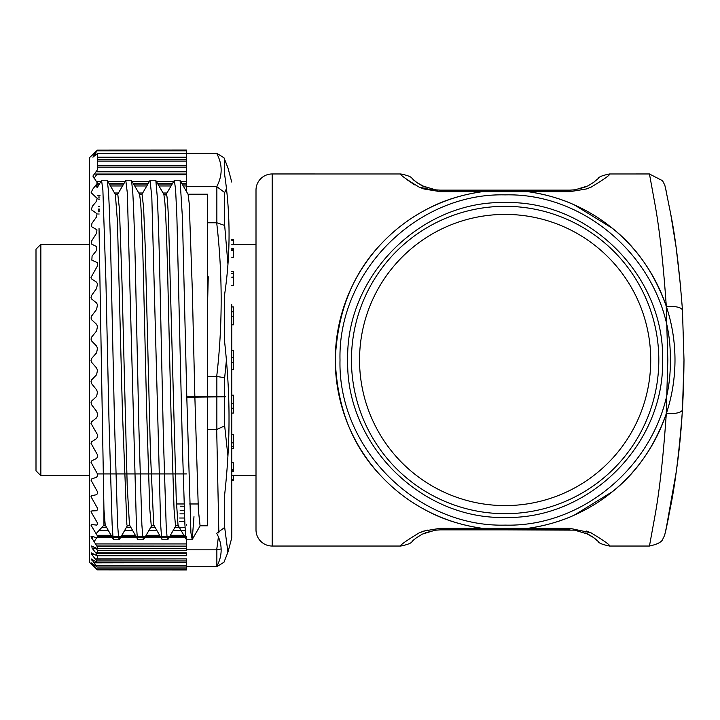 <?xml version="1.0" encoding="UTF-8"?>
<svg xmlns="http://www.w3.org/2000/svg" width="720" height="720" viewBox="0 0 720 720"><rect width="100%" height="100%" fill="white"/><g stroke="black" fill="none" stroke-linecap="round" stroke-linejoin="round"><path stroke-width="1.08" d="M194.877 397.287L198.36 509.895L200.07 525.798L207.477 525.798L207.477 397.287M207.477 396.783L207.477 194.202L188.01 194.202M194.859 396.783L192.285 288.927L189.252 203.751L188.091 194.337L180.099 180.513L182.439 217.935L186.795 396.783M207.477 276.723L208.26 276.723L207.477 276.039M207.477 307.287L208.26 276.723M175.86 525.69L175.554 525.141M175.401 524.502L174.06 509.265L170.955 411.543L167.994 287.64C167.04 246.582 166.023 218.457 164.952 203.274L163.89 194.445L155.835 180.504L157.275 196.911C158.373 218.673 159.399 252.801 160.335 299.295L163.395 437.787L166.149 524.502M151.614 525.663L151.308 525.141M151.155 524.502L149.769 508.761L146.727 413.19L143.766 289.404C142.848 248.355 141.813 219.519 140.661 202.896L139.608 194.427L131.553 180.477L132.813 193.221C133.911 212.535 134.937 245.016 135.873 290.664L138.933 429.246L141.867 524.502M127.332 525.69L127.017 525.141M126.873 524.502L122.436 412.101L117.414 221.166L115.362 194.463L107.271 180.45L108.351 189.954C109.431 206.478 110.448 237.177 111.402 282.051L114.462 420.435L117.603 524.502M120.456 537.732L119.268 539.658L118.701 537.732M118.503 536.292L117.639 525.141M142.749 536.292L141.903 525.141M144.72 537.732L143.532 539.649L142.947 537.732M167.004 536.292L166.176 525.141M168.984 537.732L167.805 539.649L167.202 537.732M193.977 516.663L192.204 539.532L190.926 532.8L186.804 397.287M165.915 195.192C166.761 191.475 167.625 199.566 168.498 219.465L176.238 498.96L177.984 524.502M178.128 525.141L178.47 525.798L178.812 525.141M103.941 524.502L103.941 509.463L105.174 524.502M105.309 525.141L111.654 536.292M115.218 194.202L117.774 194.202L119.439 208.827L122.022 283.572L127.188 485.415L129.447 524.502M129.591 525.141L135.927 536.292M139.482 194.202L142.047 194.202L143.595 207.549L145.26 247.653L150.426 452.583L153.702 524.502M153.846 525.141L160.191 536.292M184.941 525.141L185.769 536.292M185.94 537.732L186.345 539.559L185.283 537.732M166.176 194.337L174.321 180.378L175.608 189.603L176.895 217.188L182.403 446.193L184.905 524.502M160.695 525.141L161.487 536.292M161.658 537.732L162.063 539.541M141.885 194.391L150.048 180.387L151.812 196.911L160.659 524.502M136.431 525.141L137.214 536.292M137.385 537.732L137.799 539.541M117.63 194.373L125.793 180.36L127.35 193.23L136.395 524.502M97.155 187.812L101.547 180.342L102.879 189.954L105.939 282.051L108.99 420.435L112.131 524.502M112.167 525.141L112.932 536.292M113.112 537.732L113.526 539.523L112.491 537.732M103.941 509.463L99.036 228.402M96.246 533.502L103.941 525.141M91.197 156.087L97.416 150.147L92.898 157.158L97.47 153.567L97.47 169.749L92.898 176.067L97.416 183.069L92.565 189.441L91.134 192.69L97.245 198.459L95.967 201.987L92.439 206.154L91.287 209.682L97.092 213.786L96.462 217.035L91.935 223.362L91.458 226.62L96.93 229.797L96.687 233.046L91.701 240.858L91.656 244.107L96.732 246.663L96.318 250.74L92.079 256.068L91.845 260.154L97.47 262.692L97.47 265.923L90.999 277.461L91.782 279.063L96.606 282.204L97.47 283.95L96.606 288.477L91.782 295.155L90.999 297.396L91.782 299.151L96.606 302.949L97.47 304.857L96.606 309.438L91.782 315.801L90.999 318.015L91.782 319.905L96.606 324.333L97.47 326.376L96.606 330.966L91.782 336.924L90.999 339.093L91.782 341.1L96.606 346.095L97.47 348.255L96.606 352.8L91.782 358.299L90.999 360.396L91.782 362.502L96.606 368.019L97.47 370.269L96.606 374.724L91.782 379.701L90.999 381.699L91.782 383.868L96.606 389.853L97.47 392.166L96.606 396.477L91.782 400.878L90.999 402.768L91.782 404.982L96.606 411.354L97.47 413.721L97.47 415.935L96.606 417.834L91.782 421.614L90.999 423.369L97.47 434.673L97.47 436.824L96.606 438.561L91.782 441.666L90.999 443.268L97.47 454.815L97.47 456.867L96.606 458.424L91.782 460.836L90.999 462.258L97.47 473.922L97.47 475.848L96.606 477.207L91.782 478.89L90.999 480.132L97.47 491.769L97.47 493.56L96.606 494.712L91.782 495.648L90.999 496.683L97.47 508.185L97.47 509.805L96.606 510.732L91.782 510.921L90.999 511.74L97.47 522.972L97.47 524.412L96.606 525.105L91.782 524.529L90.999 525.141L97.47 535.968L97.47 537.219L96.606 537.669L91.782 536.346L90.999 536.724L97.47 547.047L97.47 548.676L91.845 546.138L92.079 548.199L96.318 553.527L96.732 555.597L91.656 553.05L91.701 554.355L96.687 560.916L96.93 562.221L91.458 559.044L97.092 566.964L91.287 562.869L97.245 569.673L89.388 562.212L89.388 157.788L92.637 154.53L90.999 156.249M186.444 150.066L97.416 150.147L186.444 150.066L186.444 150.804L96.903 150.804M96.516 150.939L92.637 154.53M94.086 178.29L97.074 174.024M96.246 186.498L97.47 183.708M94.086 541.71L96.795 537.714M97.47 552.888L97.47 550.251L95.976 548.199M97.47 558.882L97.47 555.759M96.516 569.061L97.416 569.853L186.444 569.934L186.444 562.707L94.068 562.869M186.444 569.934L97.416 569.853M186.444 569.673L97.245 569.673M186.444 566.964L97.092 566.964M186.444 562.221L96.93 562.221M91.656 553.05L91.179 552.888M97.254 555.768L96.732 555.597M91.845 546.138L91.332 545.976M91.782 536.346L90.999 536.724M97.47 537.219L96.606 537.669M91.782 524.529L90.999 525.141M228.015 168.138L223.983 157.761L216.864 153.378L186.444 153.378L186.444 150.804M97.47 153.567L186.444 153.567L186.444 157.158L97.47 157.158M181.917 183.654L186.444 183.708L186.444 157.158M181.944 183.708L186.444 183.708L186.444 191.493M186.444 186.705L216.864 186.705L224.676 192.564L226.422 188.676M227.925 263.916L224.676 225.459L216.864 222.768L207.477 222.777M207.477 376.524L216.864 376.524L224.676 377.667L226.413 360M224.685 425.907L216.864 429.39L207.477 429.399M95.67 543.933L186.444 543.933L186.444 539.667M97.47 550.251L186.444 550.251L186.444 548.676L97.47 548.676M97.074 545.976L186.444 546.138L186.444 543.933M186.444 549.828L216.864 549.828L221.13 548.937M216.693 566.622C222.633 555.516 222.633 544.41 216.693 533.295L224.676 527.436L227.925 552.204L223.983 562.239L216.864 566.622L186.444 566.622M186.444 562.383L186.444 558.882L95.247 559.044M186.444 555.597L186.444 552.888L95.931 553.05M186.444 548.676L186.444 546.138L97.164 546.138M97.47 536.346L186.444 536.292L186.444 537.732L96.975 537.732M97.245 537.669L186.444 537.732M186.444 524.502L186.444 525.141M97.47 473.922L186.444 473.922L97.47 473.922M224.676 159.579L224.676 174.897C230.517 214.479 230.517 254.223 224.676 294.111L224.676 342.333C227.646 369.765 229.086 395.154 229.014 418.482C229.086 441.819 227.646 467.163 224.676 494.541L224.676 527.436M225.63 396.783L186.444 397.287L186.444 396.783L225.63 396.783M227.925 456.084L224.676 425.889L224.676 396.972M227.925 552.204L231.741 537.948L231.741 304.677M231.741 350.298L233.361 350.298L233.361 369.702L231.741 369.702M231.741 395.136L233.361 395.136L233.361 413.073L231.741 413.073M231.741 434.637L233.361 434.637L233.361 448.362L231.741 448.362M231.741 462.771L233.361 462.771L233.361 470.196L231.741 470.196M231.741 475.254L256.005 475.668L256.005 529.857L256.005 190.143L256.005 475.668M231.741 469.656L233.361 469.656L233.361 471.717L231.741 471.717M233.361 479.763L231.741 479.763L233.361 479.763L233.361 480.519L233.361 475.668M233.361 480.519L231.741 480.519M233.361 240.237L231.741 240.237L233.361 240.237L233.361 244.746L231.741 244.746M231.741 249.804L233.361 249.804L233.361 257.229L231.741 257.229M231.741 271.638L233.361 271.638L233.361 285.363L231.741 285.363M231.741 306.927L233.361 306.927L233.361 324.864L231.741 324.864M231.741 250.344L233.361 250.344L233.361 248.355M233.361 239.481L231.741 239.481M256.005 190.143A16.173 16.173 0 0 1 272.187 173.961L400.806 173.97C407.835 175.41 411.606 176.949 412.128 178.587L417.276 182.862L413.442 179.883M256.005 529.857A16.173 16.173 0 0 0 272.187 546.039L400.806 546.039C399.438 545.544 405.567 541.152 419.202 532.845L423.963 531.018L439.983 528.318M335.268 360C337.113 407.241 352.17 445.689 380.439 475.335C393.669 489.582 408.681 501.138 425.448 510.003C441.972 519.12 460.926 525.231 482.31 528.318L505.134 529.857L440.424 529.857L435.681 530.145L425.322 532.791M419.202 187.155L423.963 188.982L440.424 191.682L482.31 191.682C460.962 194.751 442.089 200.817 425.682 209.871C408.969 218.673 394.002 230.148 380.772 244.305C352.557 273.978 337.392 312.381 335.277 359.514L335.277 360A169.857 169.857 0 0 1 505.134 190.143A169.857 169.857 0 0 1 674.991 360C674.919 341.325 672.021 323.46 666.306 306.387C654.552 273.519 636.615 247.518 612.504 228.375L574.236 204.831C560.421 198.531 544.995 194.148 527.958 191.682L569.844 191.682L586.305 188.982L591.102 187.146M482.31 191.682L505.134 190.143L440.424 190.143L440.424 191.682L419.193 187.155C405.576 178.857 399.447 174.456 400.806 173.961M416.205 537.912L422.289 534.132L435.006 530.235L440.424 529.857L440.424 528.318L569.844 528.318L591.075 532.845C604.692 541.143 610.821 545.544 609.462 546.039L649.449 546.039L654.768 516.897C659.412 491.877 663.255 457.452 666.306 413.613C672.021 396.567 674.91 378.693 674.991 360A169.857 169.857 0 0 1 505.134 529.857A169.857 169.857 0 0 1 335.277 360A169.857 169.857 0 0 1 505.134 190.143A169.857 169.857 0 0 1 674.991 360A169.857 169.857 0 0 1 505.134 529.857A169.857 169.857 0 0 1 335.277 360M591.066 532.845L586.305 531.018M427.239 530.046L419.193 532.845M400.806 546.03L400.806 546.039C407.835 544.59 411.606 543.051 412.128 541.413L413.442 540.117L412.128 541.413M406.458 179.289L414.513 184.815M591.075 187.155C604.602 178.938 610.74 174.546 609.462 173.97L649.449 173.961L654.768 203.103C659.403 228.132 663.255 262.566 666.306 306.387C675.918 306.126 681.3 307.35 682.452 310.05C679.329 269.352 675.423 237.357 670.725 214.065L665.478 187.929M666.225 306.135L667.827 360.135L666.225 413.874M40.851 475.668L36 470.817L36 249.183L40.851 244.332L40.851 475.668L89.388 475.668M665.343 532.683L670.725 505.935C675.441 482.49 679.356 450.495 682.452 409.95C681.3 412.65 675.918 413.874 666.306 413.613C654.525 446.517 636.606 472.5 612.549 491.58L574.245 515.16C560.448 521.46 545.022 525.843 527.958 528.318L505.134 529.857L574.587 530.145L588.042 534.168L592.992 537.138L598.14 541.413C598.662 543.051 602.433 544.59 609.462 546.03L609.462 546.039M435.681 189.855L422.226 185.832L435.681 189.855L440.424 190.143L569.844 190.143L505.134 190.143L527.958 191.682L440.424 191.682M422.226 185.832L417.276 182.862M416.772 182.502L425.214 187.173M593.496 537.498L585.054 532.827M440.424 529.857L569.844 529.857L569.844 528.318M594.063 182.088L587.979 185.868L575.262 189.765L569.844 190.143L574.587 189.855L584.955 187.209M592.902 182.916L598.14 178.587L592.992 182.862M670.734 214.101L676.143 247.545L680.841 288.531M682.443 309.96L684 360C683.631 402.651 680.994 440.226 676.098 472.707L665.892 530.19M682.452 409.95L684 360L682.452 310.05M658.818 360A153.684 153.684 0 0 1 505.134 513.684A153.684 153.684 0 0 1 351.45 360A153.684 153.684 0 0 1 505.134 206.316A153.684 153.684 0 0 1 658.818 360M650.727 360A145.593 145.593 0 0 1 505.134 505.593A145.593 145.593 0 0 1 359.541 360A145.593 145.593 0 0 1 505.134 214.407A145.593 145.593 0 0 1 650.727 360A145.593 145.593 0 0 1 505.134 505.593A145.593 145.593 0 0 1 359.541 360A145.593 145.593 0 0 1 505.134 214.407A145.593 145.593 0 0 1 650.727 360M94.167 154.782L95.913 154.782M97.47 159.651L186.444 159.651M97.47 165.645L186.444 165.645M95.976 171.801L186.444 171.801M186.444 174.744L96.606 174.744M96.246 181.566L100.764 181.566M107.91 181.566L125.028 181.566M132.174 181.566L149.292 181.566M156.438 181.566L173.565 181.566M180.711 181.566L186.444 181.566M172.35 183.654L157.653 183.654M148.086 183.654L133.389 183.654M123.822 183.654L109.116 183.654M99.558 183.654L97.362 183.654M97.47 184.032L99.342 184.032M109.341 184.032L123.606 184.032M133.605 184.032L147.87 184.032M157.869 184.032L172.134 184.032M182.133 184.032L186.444 184.032M186.444 185.976L183.258 185.976M171.009 185.976L158.994 185.976M146.745 185.976L134.721 185.976M122.481 185.976L110.457 185.976M98.217 185.976L96.606 185.976M114.525 193.005L118.422 193.005M138.789 193.005L142.686 193.005M163.053 193.005L166.95 193.005M97.893 195.588L99.99 195.588M216.864 222.768L216.864 186.705M98.577 211.815L99.261 211.815M98.523 210.195L99.324 210.195M97.965 197.028L99.918 197.028M99.819 199.107L98.064 199.107M98.37 206.28L99.495 206.28M99.369 209.079L98.478 209.079M98.487 209.268L99.36 209.268M99.171 214.002L98.649 214.002M216.864 429.39L216.864 397.287M216.864 396.783L216.864 376.524M184.05 506.214L180.36 506.214M180.153 510.318L184.212 510.318M184.365 513.846L179.946 513.846M179.658 518.013L184.554 518.013M184.734 521.541L179.343 521.541M102.438 527.31L106.47 527.31M126.477 527.31L130.734 527.31M150.741 527.31L154.998 527.31M175.005 527.31L185.076 527.31M185.292 530.559L173.124 530.559M156.879 530.559L148.86 530.559M132.615 530.559L124.596 530.559M108.342 530.559L99.18 530.559M97.317 535.302L111.087 535.302M121.86 535.302L135.351 535.302M146.124 535.302L159.615 535.302M170.388 535.302L185.67 535.302M216.864 566.307L216.864 549.828M186.444 568.125L95.967 568.125M92.439 564.417L93.402 564.417M186.444 565.659L96.462 565.659M91.935 560.349L93.663 560.349M186.444 560.916L96.687 560.916M91.701 554.355L94.239 554.355M186.444 553.527L96.318 553.527M92.079 548.199L96.417 548.199M224.676 377.667L224.676 396.783M224.676 192.564L224.676 225.459M216.693 549.828L218.412 536.877M218.844 533.007L216.693 429.399M216.693 376.524C222.651 325.566 222.651 274.311 216.693 222.777M216.693 186.705C222.633 175.59 222.633 164.484 216.693 153.378M233.361 403.434L231.741 403.434M233.361 408.231L231.741 408.231M233.361 442.845L231.741 442.845M233.361 446.526L231.741 446.526M233.361 273.474L231.741 273.474M233.361 277.155L231.741 277.155M233.361 311.769L231.741 311.769M233.361 316.566L231.741 316.566M233.361 357.399L231.741 357.399M233.361 362.601L231.741 362.601M272.187 173.961L272.187 546.039L272.187 173.961M440.424 528.318L482.31 528.318M569.844 190.143L569.844 191.682M670.257 360C672.525 448.236 593.37 527.391 505.134 525.123C416.898 527.391 337.743 448.236 340.011 360C337.743 271.764 416.898 192.609 505.134 194.877C593.37 192.609 672.525 271.764 670.257 360M662.571 360C664.74 444.132 589.266 519.606 505.134 517.437C421.011 519.606 345.528 444.132 347.697 360C345.528 275.868 421.011 200.394 505.134 202.563C589.266 200.394 664.74 275.868 662.571 360M200.223 525.663L192.204 539.532M178.47 525.798L175.86 525.798L169.812 536.292M154.125 525.798L151.614 525.798L145.548 536.292M129.861 525.798L127.332 525.798L121.284 536.292M136.755 537.732L137.763 539.487M161.019 537.732L162.027 539.469M178.317 525.663L184.455 536.292M186.48 539.766L192.06 539.766M174.321 180.234L179.946 180.234M162.198 539.766L167.805 539.766M150.048 180.234L155.691 180.234M137.934 539.766L143.532 539.766M125.793 180.234L131.409 180.234M113.67 539.766L119.268 539.766M101.547 180.234L107.136 180.234M163.746 194.202L166.329 194.202M93.024 536.724L91.593 538.146M97.389 187.65L95.634 185.886M103.941 525.798L105.597 525.798M94.041 156.249L93.357 156.249M186.444 157.293L97.47 157.293M186.444 161.118L97.47 161.118M186.444 167.112L97.47 167.112M186.444 174.024L94.365 174.024M172.323 183.708L157.68 183.708M148.059 183.708L133.416 183.708M123.786 183.708L109.152 183.708M99.522 183.708L97.344 183.708M186.444 562.707L93.933 562.707M186.444 558.882L95.13 558.882M186.444 552.888L95.805 552.888M186.444 555.759L97.317 555.759M186.444 536.292L97.47 536.292M231.741 182.052L227.925 167.796M223.983 157.761L227.835 167.472M198.063 503.973L189.621 503.973M183.969 503.973L176.463 503.973M233.361 244.332L256.005 244.332M233.361 248.283L231.741 248.283M40.851 244.332L89.388 244.332M425.178 532.845L435.681 530.145M417.366 537.084L413.442 540.117L417.276 537.138M422.289 534.132L435.006 530.235M417.366 182.916L416.205 182.088M425.178 187.155L422.289 185.868M574.587 530.145L588.042 534.168M592.992 537.138L596.826 540.117M592.902 537.084L594.063 537.912M585.09 532.845L587.979 534.132M609.462 173.97C602.379 175.446 598.599 176.985 598.14 178.587M585.09 187.155L574.587 189.855M587.979 185.868L575.262 189.765M649.467 174.015L662.535 180.702L664.803 185.139L666.684 193.149M649.449 546.039C657.693 544.275 662.22 541.791 663.039 538.569L664.65 535.266L668.286 518.724M665.883 530.244L668.916 515.682"/></g></svg>
